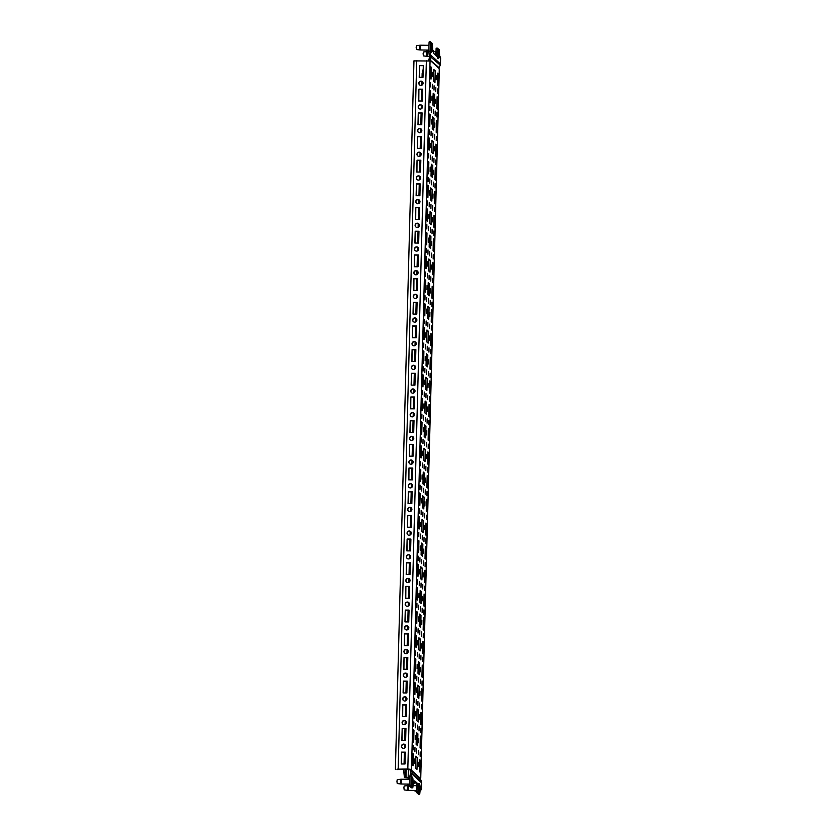 <?xml version="1.0" encoding="UTF-8"?>
<svg xmlns="http://www.w3.org/2000/svg" width="836" height="836" viewBox="0 0 836 836"><rect width="100%" height="100%" fill="white"/><g stroke="black" fill="none" stroke-linecap="round" stroke-linejoin="round"><path stroke-width="1.25" d="M413.329 782.736A2.581 2.529 -47.6 0 0 413.726 781.43L414.52 782.162L414.708 780.887L417.916 783.813L418.01 792.622L419.735 794.2L420.529 786.206L421.48 788.526A2.581 2.529 132.4 0 1 420.257 790.668M397.058 769.183L407.811 768.995L411.5 769.454L411.479 770.207A1.912 1.871 132.4 0 0 411.584 770.876L412.514 773.561A3.25 3.187 -47.6 0 1 412.691 774.69L411.657 774.011L411.155 776.466L411.051 786.258L412.775 787.836L413.726 781.43M432.693 72.387L432.62 76.661L432.693 72.387M415.22 739.63L415.293 735.356L415.22 739.63M419.014 730.977L419.076 726.693L419.014 730.977M415.534 727.79L415.596 723.516L415.534 727.79M417.268 729.389L417.342 725.105L417.268 729.389M413.789 726.202L413.862 721.917L413.789 726.202M420.748 732.566L420.821 728.281L420.748 732.566M418.7 742.817L418.773 738.533L418.7 742.817M418.084 766.497L418.146 762.213L418.084 766.497M414.604 763.31L414.666 759.025L414.604 763.31M418.387 754.657L418.46 750.373L418.387 754.657M414.907 751.47L414.98 747.185L414.907 751.47M416.652 753.058L416.715 748.784L416.652 753.058M413.172 749.882L413.235 745.597L413.172 749.882M420.132 756.246L420.195 751.961L420.132 756.246M419.317 719.138L419.39 714.853L419.317 719.138M419.944 695.458L420.006 691.173L419.944 695.458M420.56 671.778L420.633 667.504L420.56 671.778M421.177 648.099L421.25 643.824L421.177 648.099M421.804 624.429L421.866 620.145L421.804 624.429M422.42 600.75L422.493 596.465L422.42 600.75M423.037 577.07L423.11 572.785L423.037 577.07M423.664 553.39L423.727 549.106L423.664 553.39M424.28 529.71L424.354 525.426L424.28 529.71M424.897 506.031L424.97 501.757L424.897 506.031M425.524 482.351L425.587 478.077L425.524 482.351M426.141 458.682L426.214 454.397L426.141 458.682M426.757 435.002L426.83 430.718L426.757 435.002M427.384 411.322L427.447 407.038L427.384 411.322M428.001 387.643L428.074 383.358L428.001 387.643M428.617 363.963L428.69 359.689L428.617 363.963M429.244 340.283L429.307 336.009L429.244 340.283M429.861 316.614L429.934 312.33L429.861 316.614M430.477 292.934L430.55 288.65L430.477 292.934M431.104 269.255L431.167 264.97L431.104 269.255M431.721 245.575L431.794 241.29L431.721 245.575M432.337 221.895L432.411 217.611L432.337 221.895M432.964 198.216L433.027 193.942L432.964 198.216M433.581 174.536L433.654 170.262L433.581 174.536M434.197 150.867L434.271 146.582L434.197 150.867M434.825 127.187L434.887 122.902L434.825 127.187M435.441 103.507L435.514 99.223L435.441 103.507M421.365 708.886L421.438 704.612L421.365 708.886M421.992 685.207L422.055 680.932L421.992 685.207M422.608 661.537L422.682 657.253L422.608 661.537M423.225 637.858L423.298 633.573L423.225 637.858M423.852 614.178L423.915 609.893L423.852 614.178M424.469 590.498L424.542 586.214L424.469 590.498M425.085 566.818L425.158 562.544L425.085 566.818M425.712 543.139L425.775 538.865L425.712 543.139M426.329 519.459L426.402 515.185L426.329 519.459M426.945 495.79L427.018 491.505L426.945 495.79M427.572 472.11L427.635 467.826L427.572 472.11M428.189 448.43L428.262 444.146L428.189 448.43M428.805 424.751L428.878 420.466L428.805 424.751M429.432 401.071L429.495 396.797L429.432 401.071M430.049 377.391L430.122 373.117L430.049 377.391M430.665 353.722L430.739 349.438L430.665 353.722M431.292 330.042L431.355 325.758L431.292 330.042M431.909 306.363L431.982 302.078L431.909 306.363M432.525 282.683L432.599 278.398L432.525 282.683M433.152 259.003L433.215 254.719L433.152 259.003M433.769 235.324L433.842 231.049L433.769 235.324M434.386 211.644L434.459 207.37L434.386 211.644M435.013 187.975L435.075 183.69L435.013 187.975M435.629 164.295L435.702 160.01L435.629 164.295M436.246 140.615L436.319 136.331L436.246 140.615M436.873 116.936L436.935 112.651L436.873 116.936M437.489 93.256L437.562 88.982L437.489 93.256M414.405 702.522L414.478 698.248L414.405 702.522M415.032 678.842L415.095 674.568L415.032 678.842M415.649 655.173L415.722 650.889L415.649 655.173M416.265 631.493L416.338 627.209L416.265 631.493M416.892 607.814L416.955 603.529L416.892 607.814M417.509 584.134L417.582 579.85L417.509 584.134M418.125 560.454L418.199 556.17L418.125 560.454M418.752 536.775L418.815 532.501L418.752 536.775M419.369 513.095L419.442 508.821L419.369 513.095M419.985 489.426L420.059 485.141L419.985 489.426M420.612 465.746L420.675 461.462L420.612 465.746M421.229 442.066L421.302 437.782L421.229 442.066M421.846 418.387L421.919 414.102L421.846 418.387M422.473 394.707L422.535 390.433L422.473 394.707M423.089 371.027L423.162 366.753L423.089 371.027M423.706 347.348L423.779 343.073L423.706 347.348M424.333 323.678L424.395 319.394L424.333 323.678M424.949 299.999L425.022 295.714L424.949 299.999M425.566 276.319L425.639 272.034L425.566 276.319M426.193 252.639L426.255 248.355L426.193 252.639M426.809 228.959L426.882 224.685L426.809 228.959M427.426 205.28L427.499 201.006L427.426 205.28M428.053 181.611L428.116 177.326L428.053 181.611M428.669 157.931L428.743 153.646L428.669 157.931M429.286 134.251L429.359 129.967L429.286 134.251M429.913 110.571L429.976 106.287L429.913 110.571M430.53 86.892L430.603 82.607L430.53 86.892M417.885 705.709L417.958 701.425L417.885 705.709M418.512 682.03L418.575 677.745L418.512 682.03M419.129 658.35L419.202 654.065L419.129 658.35M419.745 634.67L419.818 630.396L419.745 634.67M420.372 610.991L420.435 606.717L420.372 610.991M420.989 587.321L421.062 583.037L420.989 587.321M421.605 563.642L421.678 559.357L421.605 563.642M422.232 539.962L422.295 535.677L422.232 539.962M422.849 516.282L422.922 511.998L422.849 516.282M423.465 492.603L423.538 488.318L423.465 492.603M424.092 468.923L424.155 464.649L424.092 468.923M424.709 445.243L424.782 440.969L424.709 445.243M425.325 421.574L425.399 417.289L425.325 421.574M425.952 397.894L426.015 393.61L425.952 397.894M426.569 374.214L426.642 369.93L426.569 374.214M427.186 350.535L427.259 346.25L427.186 350.535M427.813 326.855L427.875 322.571L427.813 326.855M428.429 303.175L428.502 298.901L428.429 303.175M429.046 279.496L429.119 275.222L429.046 279.496M429.673 255.826L429.735 251.542L429.673 255.826M430.289 232.147L430.362 227.862L430.289 232.147M430.906 208.467L430.979 204.183L430.906 208.467M431.533 184.787L431.595 180.503L431.533 184.787M432.149 161.108L432.222 156.834L432.149 161.108M432.766 137.428L432.839 133.154L432.766 137.428M433.393 113.759L433.456 109.474L433.393 113.759M434.009 90.079L434.083 85.794L434.009 90.079M416.15 704.111L416.224 699.837L416.15 704.111M416.767 680.441L416.84 676.157L416.767 680.441M417.394 656.762L417.457 652.477L417.394 656.762M418.01 633.082L418.084 628.797L418.01 633.082M418.627 609.402L418.7 605.118L418.627 609.402M419.254 585.722L419.317 581.448L419.254 585.722M419.871 562.043L419.944 557.769L419.871 562.043M420.487 538.374L420.56 534.089L420.487 538.374M421.114 514.694L421.177 510.409L421.114 514.694M421.731 491.014L421.804 486.73L421.731 491.014M422.347 467.334L422.42 463.05L422.347 467.334M422.974 443.655L423.037 439.37L422.974 443.655M423.591 419.975L423.664 415.701L423.591 419.975M424.207 396.295L424.28 392.021L424.207 396.295M424.834 372.626L424.897 368.342L424.834 372.626M425.451 348.946L425.524 344.662L425.451 348.946M426.067 325.267L426.141 320.982L426.067 325.267M426.694 301.587L426.757 297.302L426.694 301.587M427.311 277.907L427.384 273.633L427.311 277.907M427.927 254.228L428.001 249.954L427.927 254.228M428.555 230.558L428.617 226.274L428.555 230.558M429.171 206.879L429.244 202.594L429.171 206.879M429.788 183.199L429.861 178.914L429.788 183.199M430.415 159.519L430.477 155.235L430.415 159.519M431.031 135.84L431.104 131.555L431.031 135.84M431.648 112.16L431.721 107.886L431.648 112.16M432.275 88.48L432.337 84.206L432.275 88.48M419.63 707.298L419.703 703.013L419.63 707.298M420.247 683.618L420.32 679.334L420.247 683.618M420.874 659.938L420.936 655.664L420.874 659.938M421.49 636.259L421.563 631.985L421.49 636.259M422.107 612.589L422.18 608.305L422.107 612.589M422.734 588.91L422.797 584.625L422.734 588.91M423.35 565.23L423.424 560.946L423.35 565.23M423.967 541.55L424.04 537.266L423.967 541.55M424.594 517.871L424.657 513.597L424.594 517.871M425.21 494.191L425.284 489.917L425.21 494.191M425.827 470.522L425.9 466.237L425.827 470.522M426.454 446.842L426.517 442.557L426.454 446.842M427.071 423.162L427.144 418.878L427.071 423.162M427.687 399.483L427.76 395.198L427.687 399.483M428.314 375.803L428.377 371.518L428.314 375.803M428.931 352.123L429.004 347.849L428.931 352.123M429.547 328.443L429.62 324.169L429.547 328.443M430.174 304.774L430.237 300.49L430.174 304.774M430.791 281.095L430.864 276.81L430.791 281.095M431.407 257.415L431.48 253.13L431.407 257.415M432.034 233.735L432.097 229.451L432.034 233.735M432.651 210.055L432.724 205.781L432.651 210.055M433.267 186.376L433.341 182.102L433.267 186.376M433.894 162.706L433.957 158.422L433.894 162.706M434.511 139.027L434.584 134.742L434.511 139.027M435.128 115.347L435.201 111.063L435.128 115.347M435.755 91.667L435.817 87.383L435.755 91.667M415.837 715.95L415.91 711.676L415.837 715.95M416.464 692.281L416.527 687.997L416.464 692.281M417.08 668.601L417.154 664.317L417.08 668.601M417.697 644.922L417.77 640.637L417.697 644.922M418.324 621.242L418.387 616.958L418.324 621.242M418.94 597.562L419.014 593.278L418.94 597.562M419.557 573.883L419.63 569.609L419.557 573.883M420.184 550.203L420.247 545.929L420.184 550.203M420.801 526.534L420.874 522.249L420.801 526.534M421.417 502.854L421.49 498.57L421.417 502.854M422.044 479.174L422.107 474.89L422.044 479.174M422.661 455.495L422.734 451.21L422.661 455.495M423.277 431.815L423.35 427.541L423.277 431.815M423.904 408.135L423.967 403.861L423.904 408.135M424.521 384.466L424.594 380.181L424.521 384.466M425.137 360.786L425.21 356.502L425.137 360.786M425.764 337.107L425.827 332.822L425.764 337.107M426.381 313.427L426.454 309.142L426.381 313.427M426.997 289.747L427.071 285.463L426.997 289.747M427.624 266.067L427.687 261.793L427.624 266.067M428.241 242.388L428.314 238.114L428.241 242.388M428.858 218.719L428.931 214.434L428.858 218.719M429.485 195.039L429.547 190.754L429.485 195.039M430.101 171.359L430.174 167.075L430.101 171.359M430.718 147.679L430.791 143.395L430.718 147.679M431.345 124L431.407 119.726L431.345 124M431.961 100.32L432.034 96.046L431.961 100.32M436.173 75.564L436.099 79.848L436.173 75.564M402.085 722.544A2.153 2.111 -47.6 0 0 405.032 724.509A2.153 2.111 -47.6 0 0 405.659 720.966A2.153 2.111 -47.6 0 0 402.085 722.544M402.858 724.227A2.153 2.111 132.4 0 1 403.527 720.81A2.153 2.111 132.4 0 1 405.753 721.06M402.701 698.865A2.153 2.111 -47.6 0 0 405.659 700.829A2.153 2.111 -47.6 0 0 406.286 697.287A2.153 2.111 -47.6 0 0 402.701 698.865M403.485 700.547A2.153 2.111 132.4 0 1 404.143 697.13A2.153 2.111 132.4 0 1 406.38 697.381M403.328 675.185A2.153 2.111 -47.6 0 0 406.275 677.15A2.153 2.111 -47.6 0 0 406.902 673.617A2.153 2.111 -47.6 0 0 403.328 675.185M404.101 676.867A2.153 2.111 132.4 0 1 404.76 673.461A2.153 2.111 132.4 0 1 406.996 673.701M403.945 651.505A2.153 2.111 -47.6 0 0 406.892 653.47A2.153 2.111 -47.6 0 0 407.519 649.938A2.153 2.111 -47.6 0 0 403.945 651.505M404.718 653.198A2.153 2.111 132.4 0 1 405.387 649.781A2.153 2.111 132.4 0 1 407.613 650.032M404.561 627.826A2.153 2.111 -47.6 0 0 407.519 629.79A2.153 2.111 -47.6 0 0 408.146 626.258A2.153 2.111 -47.6 0 0 404.561 627.826M405.345 629.518A2.153 2.111 132.4 0 1 406.003 626.101A2.153 2.111 132.4 0 1 408.24 626.352M405.188 604.156A2.153 2.111 -47.6 0 0 408.135 606.11A2.153 2.111 -47.6 0 0 408.762 602.578A2.153 2.111 -47.6 0 0 405.188 604.156M405.962 605.839A2.153 2.111 132.4 0 1 406.62 602.422A2.153 2.111 132.4 0 1 408.856 602.672M405.805 580.477A2.153 2.111 -47.6 0 0 408.752 582.431A2.153 2.111 -47.6 0 0 409.379 578.899A2.153 2.111 -47.6 0 0 405.805 580.477M406.578 582.159A2.153 2.111 132.4 0 1 407.247 578.742A2.153 2.111 132.4 0 1 409.473 578.993M406.421 556.797A2.153 2.111 -47.6 0 0 409.379 558.761A2.153 2.111 -47.6 0 0 410.006 555.219A2.153 2.111 -47.6 0 0 406.421 556.797M407.205 558.479A2.153 2.111 132.4 0 1 407.863 555.062A2.153 2.111 132.4 0 1 410.1 555.313M407.048 533.117A2.153 2.111 -47.6 0 0 409.995 535.082A2.153 2.111 -47.6 0 0 410.622 531.539A2.153 2.111 -47.6 0 0 407.048 533.117M407.822 534.8A2.153 2.111 132.4 0 1 408.48 531.393A2.153 2.111 132.4 0 1 410.716 531.633M407.665 509.437A2.153 2.111 -47.6 0 0 410.612 511.402A2.153 2.111 -47.6 0 0 411.239 507.87A2.153 2.111 -47.6 0 0 407.665 509.437M408.438 511.13A2.153 2.111 132.4 0 1 409.107 507.713A2.153 2.111 132.4 0 1 411.333 507.954M408.281 485.758A2.153 2.111 -47.6 0 0 411.239 487.722A2.153 2.111 -47.6 0 0 411.866 484.19A2.153 2.111 -47.6 0 0 408.281 485.758M409.065 487.451A2.153 2.111 132.4 0 1 409.724 484.034A2.153 2.111 132.4 0 1 411.96 484.284M408.909 462.078A2.153 2.111 -47.6 0 0 411.855 464.043A2.153 2.111 -47.6 0 0 412.482 460.511A2.153 2.111 -47.6 0 0 408.909 462.078M409.682 463.771A2.153 2.111 132.4 0 1 410.34 460.354A2.153 2.111 132.4 0 1 412.576 460.605M409.525 438.409A2.153 2.111 -47.6 0 0 412.472 440.363A2.153 2.111 -47.6 0 0 413.099 436.831A2.153 2.111 -47.6 0 0 409.525 438.409M410.298 440.091A2.153 2.111 132.4 0 1 410.967 436.674A2.153 2.111 132.4 0 1 413.193 436.925M410.142 414.729A2.153 2.111 -47.6 0 0 413.099 416.694A2.153 2.111 -47.6 0 0 413.726 413.151A2.153 2.111 -47.6 0 0 410.142 414.729M410.925 416.412A2.153 2.111 132.4 0 1 411.584 412.994A2.153 2.111 132.4 0 1 413.82 413.245M410.769 391.049A2.153 2.111 -47.6 0 0 413.715 393.014A2.153 2.111 -47.6 0 0 414.342 389.471A2.153 2.111 -47.6 0 0 410.769 391.049M411.542 392.732A2.153 2.111 132.4 0 1 412.2 389.315A2.153 2.111 132.4 0 1 414.437 389.566M411.385 367.37A2.153 2.111 -47.6 0 0 414.332 369.334A2.153 2.111 -47.6 0 0 414.959 365.802A2.153 2.111 -47.6 0 0 411.385 367.37M412.158 369.052A2.153 2.111 132.4 0 1 412.827 365.645A2.153 2.111 132.4 0 1 415.053 365.886M412.002 343.69A2.153 2.111 -47.6 0 0 414.959 345.655A2.153 2.111 -47.6 0 0 415.586 342.123A2.153 2.111 -47.6 0 0 412.002 343.69M412.785 345.383A2.153 2.111 132.4 0 1 413.444 341.966A2.153 2.111 132.4 0 1 415.68 342.217M412.629 320.01A2.153 2.111 -47.6 0 0 415.576 321.975A2.153 2.111 -47.6 0 0 416.203 318.443A2.153 2.111 -47.6 0 0 412.629 320.01M413.402 321.703A2.153 2.111 132.4 0 1 414.06 318.286A2.153 2.111 132.4 0 1 416.297 318.537M413.245 296.341A2.153 2.111 -47.6 0 0 416.192 298.295A2.153 2.111 -47.6 0 0 416.819 294.763A2.153 2.111 -47.6 0 0 413.245 296.341M414.019 298.024A2.153 2.111 132.4 0 1 414.687 294.606A2.153 2.111 132.4 0 1 416.913 294.857M413.862 272.661A2.153 2.111 -47.6 0 0 416.819 274.616A2.153 2.111 -47.6 0 0 417.446 271.083A2.153 2.111 -47.6 0 0 413.862 272.661M414.646 274.344A2.153 2.111 132.4 0 1 415.304 270.927A2.153 2.111 132.4 0 1 417.54 271.178M414.489 248.982A2.153 2.111 -47.6 0 0 417.436 250.946A2.153 2.111 -47.6 0 0 418.063 247.404A2.153 2.111 -47.6 0 0 414.489 248.982M415.262 250.664A2.153 2.111 132.4 0 1 415.92 247.247A2.153 2.111 132.4 0 1 418.157 247.498M415.105 225.302A2.153 2.111 -47.6 0 0 418.052 227.267A2.153 2.111 -47.6 0 0 418.679 223.724A2.153 2.111 -47.6 0 0 415.105 225.302M415.879 226.984A2.153 2.111 132.4 0 1 416.547 223.578A2.153 2.111 132.4 0 1 418.773 223.818M415.722 201.622A2.153 2.111 -47.6 0 0 418.679 203.587A2.153 2.111 -47.6 0 0 419.306 200.055A2.153 2.111 -47.6 0 0 415.722 201.622M416.506 203.315A2.153 2.111 132.4 0 1 417.164 199.898A2.153 2.111 132.4 0 1 419.4 200.138M416.349 177.943A2.153 2.111 -47.6 0 0 419.296 179.907A2.153 2.111 -47.6 0 0 419.923 176.375A2.153 2.111 -47.6 0 0 416.349 177.943M417.122 179.636A2.153 2.111 132.4 0 1 417.781 176.218A2.153 2.111 132.4 0 1 420.017 176.469M416.965 154.263A2.153 2.111 -47.6 0 0 419.912 156.227A2.153 2.111 -47.6 0 0 420.539 152.695A2.153 2.111 -47.6 0 0 416.965 154.263M417.739 155.956A2.153 2.111 132.4 0 1 418.408 152.539A2.153 2.111 132.4 0 1 420.633 152.789M417.582 130.594A2.153 2.111 -47.6 0 0 420.539 132.548A2.153 2.111 -47.6 0 0 421.166 129.016A2.153 2.111 -47.6 0 0 417.582 130.594M418.366 132.276A2.153 2.111 132.4 0 1 419.024 128.859A2.153 2.111 132.4 0 1 421.26 129.11M418.209 106.914A2.153 2.111 -47.6 0 0 421.156 108.879A2.153 2.111 -47.6 0 0 421.783 105.336A2.153 2.111 -47.6 0 0 418.209 106.914M418.982 108.596A2.153 2.111 132.4 0 1 419.641 105.179A2.153 2.111 132.4 0 1 421.877 105.43M418.826 83.234A2.153 2.111 -47.6 0 0 421.772 85.199A2.153 2.111 -47.6 0 0 422.399 81.656A2.153 2.111 -47.6 0 0 418.826 83.234M419.599 84.917A2.153 2.111 132.4 0 1 420.268 81.5A2.153 2.111 132.4 0 1 422.493 81.75M401.468 746.224A2.153 2.111 -47.6 0 0 404.415 748.178A2.153 2.111 -47.6 0 0 405.042 744.646A2.153 2.111 -47.6 0 0 401.468 746.224M402.241 747.907A2.153 2.111 132.4 0 1 402.9 744.489A2.153 2.111 132.4 0 1 405.136 744.74M416.297 744.5L416.412 733.674M415.68 768.179L415.785 757.353M416.924 720.82L417.028 710.004M417.54 697.14L417.645 686.325M418.157 673.461L418.272 662.645M418.784 649.791L418.888 638.965M419.4 626.112L419.505 615.286M420.017 602.432L420.132 591.606M420.644 578.752L420.748 567.937M421.26 555.073L421.365 544.257M421.877 531.393L421.992 520.577M422.504 507.713L422.608 496.897M423.12 484.044L423.225 473.218M423.737 460.364L423.852 449.538M424.364 436.685L424.469 425.858M424.981 413.005L425.085 402.189M425.597 389.325L425.712 378.509M426.224 365.645L426.329 354.83M426.841 341.966L426.945 331.15M427.457 318.297L427.572 307.47M428.084 294.617L428.189 283.791M428.701 270.937L428.805 260.121M429.317 247.257L429.432 236.442M429.944 223.578L430.049 212.762M430.561 199.898L430.665 189.082M431.177 176.229L431.292 165.403M431.804 152.549L431.909 141.723M432.421 128.869L432.525 118.043M433.038 105.19L433.152 94.374M433.769 70.694L433.665 81.51M428.743 60.683L428.753 60.234A3.25 3.187 132.4 0 1 428.983 59.105L430.059 56.43A1.912 1.871 -47.6 0 0 430.195 55.772L429.171 54.57L428.826 51.341L429.056 42.626L429.202 41.8L430.498 41.821M413.987 60.892L430.059 60.997L411.5 769.454L410.183 769.444L410.162 770.196A3.25 3.187 132.4 0 0 410.33 771.325L411.26 774.011L412.514 773.561L421.448 781.733L420.518 779.047A1.912 1.871 -47.6 0 1 420.424 778.379L420.424 778.117M439.485 56.096L439.788 56.367A2.581 2.529 132.4 0 1 440.603 58.29L440.447 63.954A3.25 3.187 132.4 0 1 440.217 65.083L439.151 67.747A1.912 1.871 -47.6 0 0 439.015 68.416L439.266 69.555M430.059 60.997L430.07 60.244A1.912 1.871 132.4 0 1 430.216 59.575L431.282 56.911A3.25 3.187 -47.6 0 0 431.512 55.782L430.488 54.57L430.153 51.351L430.519 41.81L432.264 43.399L432.849 51.195A2.581 2.529 -47.6 0 0 432.525 49.888M434.95 82.691L433.487 81.353L433.8 69.513L435.263 70.851L434.95 82.691M437.364 109.14L437.667 97.3L437.113 96.788L436.8 108.628L437.364 109.14M436.737 132.819L437.05 120.98L436.496 120.468L436.183 132.307L436.737 132.819M436.12 156.499L436.434 144.659L435.87 144.147L435.566 155.987L436.12 156.499M435.504 180.179L435.807 168.339L435.253 167.827L434.939 179.667L435.504 180.179M434.877 203.848L435.19 192.019L434.636 191.507L434.323 203.347L434.877 203.848M434.26 227.528L434.574 215.688L434.009 215.186L433.706 227.026L434.26 227.528M433.644 251.208L433.947 239.368L433.393 238.856L433.079 250.695L433.644 251.208M433.017 274.887L433.33 263.047L432.776 262.535L432.463 274.375L433.017 274.887M432.4 298.567L432.714 286.727L432.149 286.215L431.846 298.055L432.4 298.567M431.784 322.247L432.087 310.407L431.533 309.895L431.219 321.735L431.784 322.247M431.157 345.926L431.47 334.086L430.916 333.574L430.603 345.414L431.157 345.926M430.54 369.596L430.853 357.756L430.289 357.254L429.986 369.094L430.54 369.596M429.923 393.275L430.226 381.435L429.673 380.934L429.359 392.774L429.923 393.275M429.296 416.955L429.61 405.115L429.056 404.603L428.743 416.443L429.296 416.955M428.68 440.635L428.993 428.795L428.429 428.283L428.126 440.123L428.68 440.635M428.063 464.314L428.366 452.475L427.813 451.962L427.499 463.802L428.063 464.314M427.436 487.994L427.75 476.154L427.196 475.642L426.882 487.482L427.436 487.994M426.82 511.663L427.133 499.834L426.569 499.322L426.266 511.162L426.82 511.663M426.203 535.343L426.506 523.503L425.952 523.002L425.639 534.841L426.203 535.343M425.576 559.023L425.89 547.183L425.336 546.681L425.022 558.511L425.576 559.023M424.96 582.702L425.273 570.863L424.709 570.351L424.406 582.19L424.96 582.702M424.343 606.382L424.646 594.542L424.092 594.03L423.779 605.87L424.343 606.382M423.716 630.062L424.03 618.222L423.476 617.71L423.162 629.55L423.716 630.062M423.1 653.742L423.413 641.902L422.849 641.39L422.546 653.23L423.1 653.742M422.483 677.411L422.786 665.571L422.232 665.069L421.919 676.909L422.483 677.411M421.856 701.09L422.17 689.251L421.616 688.749L421.302 700.589L421.856 701.09M421.24 724.77L421.553 712.93L420.989 712.418L420.686 724.258L421.24 724.77M434.647 94.531L433.184 93.193L432.87 105.033L434.333 106.371L434.647 94.531L433.32 94.52M434.02 118.21L432.557 116.873L432.254 128.713L433.717 130.05L434.02 118.21L432.703 118.2M433.403 141.89L431.94 140.552L431.627 152.392L433.09 153.73L433.403 141.89L432.076 141.88M432.787 165.57L431.324 164.232L431.01 176.072L432.473 177.41L432.787 165.57L431.46 165.559M432.16 189.249L430.697 187.912L430.394 199.752L431.857 201.089L432.16 189.249L430.843 189.239M431.543 212.919L430.08 211.592L429.767 223.421L431.23 224.759L431.543 212.919L430.216 212.919M430.927 236.598L429.464 235.261L429.15 247.101L430.613 248.438L430.927 236.598L429.599 236.588M430.3 260.278L428.837 258.941L428.534 270.78L429.997 272.118L430.3 260.278L428.983 260.268M429.683 283.958L428.22 282.62L427.907 294.46L429.37 295.798L429.683 283.958L428.356 283.947M429.067 307.638L427.604 306.3L427.29 318.14L428.753 319.477L429.067 307.638L427.739 307.627M428.44 331.317L426.977 329.98L426.673 341.82L428.136 343.157L428.44 331.317L427.123 331.307M427.823 354.997L426.36 353.659L426.046 365.499L427.51 366.826L427.823 354.997L426.496 354.986M427.206 378.666L425.743 377.329L425.43 389.168L426.893 390.506L427.206 378.666L425.879 378.666M426.579 402.346L425.116 401.008L424.813 412.848L426.276 414.186L426.579 402.346L425.263 402.335M425.963 426.026L424.5 424.688L424.186 436.528L425.649 437.865L425.963 426.026L424.636 426.015M425.346 449.705L423.883 448.368L423.57 460.208L425.033 461.545L425.346 449.705L424.019 449.695M424.719 473.385L423.256 472.047L422.953 483.887L424.416 485.225L424.719 473.385L423.403 473.375M424.103 497.065L422.64 495.727L422.326 507.567L423.789 508.905L424.103 497.065L422.776 497.054M423.486 520.734L422.023 519.407L421.71 531.236L423.173 532.574L423.486 520.734L422.159 520.734M422.859 544.414L421.396 543.076L421.093 554.916L422.556 556.253L422.859 544.414L421.543 544.403M422.243 568.093L420.78 566.756L420.466 578.596L421.929 579.933L422.243 568.093L420.916 568.083M421.626 591.773L420.163 590.435L419.85 602.275L421.313 603.613L421.626 591.773L420.299 591.763M420.999 615.453L419.536 614.115L419.233 625.955L420.696 627.293L420.999 615.453L419.682 615.442M420.383 639.132L418.92 637.795L418.606 649.635L420.069 650.972L420.383 639.132L419.055 639.122M419.766 662.812L418.303 661.475L417.99 673.314L419.453 674.642L419.766 662.812L418.439 662.802M419.139 686.481L417.676 685.144L417.373 696.984L418.836 698.321L419.139 686.481L417.822 686.481M418.522 710.161L417.06 708.823L416.746 720.663L418.209 722.001L418.522 710.161L417.195 710.151M430.707 90.936L430.153 90.424L429.84 102.264L430.404 102.776L430.707 90.936L430.143 90.936M430.091 114.616L429.537 114.104L429.223 125.943L429.777 126.455L430.091 114.616L429.516 114.616M429.474 138.295L428.91 137.783L428.607 149.623L429.161 150.135L429.474 138.295L428.899 138.285M428.847 161.975L428.293 161.463L427.98 173.303L428.544 173.815L428.847 161.975L428.283 161.965M428.231 185.644L427.677 185.143L427.363 196.982L427.917 197.484L428.231 185.644L427.656 185.644M427.614 209.324L427.05 208.822L426.747 220.662L427.3 221.164L427.614 209.324L427.039 209.324M426.987 233.004L426.433 232.492L426.12 244.331L426.684 244.844L426.987 233.004L426.423 233.004M426.37 256.683L425.817 256.171L425.503 268.011L426.057 268.523L426.37 256.683L425.796 256.683M425.754 280.363L425.19 279.851L424.887 291.691L425.44 292.203L425.754 280.363L425.179 280.363M425.127 304.043L424.573 303.531L424.26 315.371L424.824 315.883L425.127 304.043L424.563 304.032M424.51 327.722L423.956 327.21L423.643 339.05L424.197 339.552L424.51 327.722L423.936 327.712M423.894 351.392L423.329 350.89L423.026 362.73L423.58 363.232L423.894 351.392L423.319 351.392M423.267 375.071L422.713 374.57L422.399 386.399L422.964 386.911L423.267 375.071L422.702 375.071M422.65 398.751L422.096 398.239L421.783 410.079L422.337 410.591L422.65 398.751L422.075 398.751M422.034 422.431L421.469 421.919L421.166 433.759L421.72 434.271L422.034 422.431L421.459 422.431M421.407 446.11L420.853 445.598L420.539 457.438L421.104 457.95L421.407 446.11L420.842 446.1M420.79 469.79L420.236 469.278L419.923 481.118L420.477 481.63L420.79 469.79L420.215 469.78M420.174 493.459L419.609 492.958L419.306 504.798L419.86 505.299L420.174 493.459L419.599 493.459M419.547 517.139L418.993 516.638L418.679 528.477L419.244 528.979L419.547 517.139L418.982 517.139M418.93 540.819L418.376 540.307L418.063 552.147L418.617 552.659L418.93 540.819L418.355 540.819M418.313 564.499L417.749 563.986L417.446 575.826L418 576.338L418.313 564.499L417.739 564.499M417.686 588.178L417.133 587.666L416.819 599.506L417.383 600.018L417.686 588.178L417.122 588.178M417.07 611.858L416.516 611.346L416.203 623.186L416.756 623.698L417.07 611.858L416.495 611.847M416.453 635.538L415.889 635.026L415.586 646.865L416.14 647.367L416.453 635.538L415.879 635.527M415.826 659.207L415.273 658.705L414.959 670.545L415.523 671.047L415.826 659.207L415.262 659.207M415.21 682.887L414.656 682.385L414.342 694.214L414.896 694.726L415.21 682.887L414.635 682.887M414.593 706.566L414.029 706.054L413.726 717.894L414.28 718.406L414.593 706.566L414.019 706.566M412.796 753.414L412.482 765.253L413.036 765.766L413.35 753.926L412.796 753.414M415.816 756.183L415.513 768.023L416.976 769.36L417.279 757.52L415.816 756.183M420.309 760.29L419.756 759.778L419.442 771.618L419.996 772.13L420.309 760.29L419.735 760.29M413.412 729.734L413.099 741.574L413.663 742.086L413.966 730.246L413.412 729.734M416.443 732.503L416.129 744.343L417.592 745.681L417.906 733.841L416.443 732.503M420.926 736.61L420.372 736.098L420.059 747.938L420.623 748.45L420.926 736.61L420.362 736.61M431.021 79.096L430.467 78.584L430.77 66.744L431.334 67.256L431.021 79.096M438.294 73.62L437.98 85.46L437.427 84.948L437.73 73.119L438.294 73.62L437.719 73.62M423.11 73.223L422.159 73.223L423.215 69.116M405.178 772.203L405.753 777.574L404.425 777.574L403.851 772.192L405.178 772.203L405.261 769.151M422.159 73.223L422.055 77.33M421.94 81.437L421.846 85.167M421.741 89.347L421.428 101.01M421.323 105.117L421.229 108.837M421.114 113.027L420.811 124.689M420.707 128.786L420.602 132.516M420.498 136.707L420.195 148.369M420.08 152.465L419.985 156.196M419.881 160.387L419.567 172.049M419.463 176.145L419.369 179.876M419.254 184.066L418.951 195.728M418.846 199.825L418.742 203.556M418.637 207.736L418.334 219.398M418.219 223.505L418.125 227.235M418.021 231.415L417.707 243.077M417.603 247.184L417.509 250.904M417.394 255.095L417.091 266.757M416.986 270.854L416.882 274.584M416.777 278.775L416.474 290.437M416.359 294.533L416.265 298.264M416.161 302.454L415.847 314.117M415.743 318.213L415.649 321.944M415.534 326.134L415.231 337.796M415.126 341.893L415.022 345.623M414.917 349.803L414.614 361.465M414.499 365.572L414.405 369.303M414.301 373.483L413.987 385.145M413.883 389.252L413.789 392.983M413.674 397.163L413.371 408.825M413.266 412.932L413.162 416.652M413.057 420.842L412.754 432.505M412.639 436.601L412.545 440.332M412.441 444.522L412.127 456.184M412.023 460.281L411.929 464.011M411.814 468.202L411.511 479.864M411.406 483.96L411.302 487.691M411.197 491.881L410.894 503.544M410.779 507.64L410.685 511.371M410.58 515.551L410.267 527.213M410.162 531.32L410.068 535.05M409.953 539.23L409.65 550.893M409.546 555L409.441 558.72M409.337 562.91L409.034 574.572M408.919 578.669L408.825 582.399M408.72 586.59L408.407 598.252M408.302 602.348L408.208 606.079M408.093 610.27L407.79 621.932M407.686 626.028L407.581 629.759M407.477 633.949L407.174 645.611M407.059 649.708L406.965 653.438M406.86 657.629L406.547 669.291M406.442 673.388L406.348 677.118M406.233 681.298L405.93 692.96M405.826 697.067L405.721 700.798M405.617 704.978L405.314 716.64M405.199 720.747L405.105 724.467M405 728.658L404.687 740.32M404.582 744.416L404.488 748.147M404.373 752.337L404.07 764M403.934 769.151L403.851 772.192M409.797 778.055L405.753 777.574M409.786 778.232L404.425 777.574M396.985 769.559L410.183 769.444M419.526 65.48L423.309 65.501L422.995 77.34L419.212 77.32L419.526 65.48L419.421 77.32M423.298 65.678L419.724 65.657M405.021 764L405.324 752.17L401.541 752.139L401.238 763.979L405.021 764M401.437 763.979L401.541 752.139M401.74 752.316L405.324 752.337M422.379 101.02L422.692 89.18L418.909 89.149L418.596 100.989L422.379 101.02M418.794 100.999L418.909 89.149M419.097 89.337L422.682 89.358M421.762 124.7L422.065 112.86L418.282 112.829L417.979 124.668L421.762 124.7M418.178 124.668L418.282 112.829M418.481 113.006L422.065 113.038M421.135 148.369L421.448 136.54L417.666 136.508L417.352 148.348L421.135 148.369M417.561 148.348L417.666 136.508M417.864 136.686L421.438 136.707M420.518 172.049L420.832 160.209L417.049 160.188L416.736 172.028L420.518 172.049M416.934 172.028L417.049 160.188M417.237 160.366L420.821 160.387M419.902 195.728L420.205 183.889L416.422 183.868L416.119 195.708L419.902 195.728M416.318 195.708L416.422 183.868M416.621 184.045L420.205 184.066M419.275 219.408L419.588 207.568L415.805 207.547L415.492 219.387L419.275 219.408M415.701 219.387L415.805 207.547M416.004 207.725L419.578 207.746M418.658 243.088L418.972 231.248L415.189 231.227L414.875 243.057L418.658 243.088M415.074 243.067L415.189 231.227M415.377 231.405L418.961 231.426M418.042 266.768L418.345 254.928L414.562 254.896L414.259 266.736L418.042 266.768M414.457 266.736L414.562 254.896M414.76 255.074L418.345 255.105M417.415 290.447L417.728 278.607L413.945 278.576L413.632 290.416L417.415 290.447M413.841 290.416L413.945 278.576M414.144 278.754L417.718 278.785M416.798 314.117L417.112 302.277L413.329 302.256L413.015 314.096L416.798 314.117M413.214 314.096L413.329 302.256M413.517 302.433L417.101 302.454M416.182 337.796L416.485 325.956L412.702 325.935L412.399 337.775L416.182 337.796M412.597 337.775L412.702 325.935M412.9 326.113L416.485 326.134M415.555 361.476L415.868 349.636L412.085 349.615L411.772 361.455L415.555 361.476M411.981 361.455L412.085 349.615M412.284 349.793L415.858 349.814M414.938 385.156L415.252 373.316L411.469 373.295L411.155 385.135L414.938 385.156M411.354 385.135L411.469 373.295M411.657 373.473L415.241 373.493M414.322 408.835L414.625 396.995L410.842 396.975L410.539 408.804L414.322 408.835M410.737 408.814L410.842 396.975M411.04 397.152L414.625 397.173M413.695 432.515L414.008 420.675L410.225 420.644L409.912 432.484L413.695 432.515M410.121 432.484L410.225 420.644M410.424 420.821L413.998 420.853M413.078 456.184L413.392 444.355L409.609 444.324L409.295 456.163L413.078 456.184M409.494 456.163L409.609 444.324M409.797 444.501L413.381 444.522M412.461 479.864L412.765 468.024L408.982 468.003L408.679 479.843L412.461 479.864M408.877 479.843L408.982 468.003M409.18 468.181L412.765 468.202M411.834 503.544L412.148 491.704L408.365 491.683L408.052 503.523L411.834 503.544M408.261 503.523L408.365 491.683M408.564 491.861L412.138 491.881M411.218 527.223L411.531 515.384L407.749 515.363L407.435 527.202L411.218 527.223M407.634 527.202L407.749 515.363M407.937 515.54L411.521 515.561M410.601 550.903L410.904 539.063L407.122 539.042L406.818 550.882L410.601 550.903M407.017 550.882L407.122 539.042M407.32 539.22L410.904 539.241M409.974 574.583L410.288 562.743L406.505 562.712L406.191 574.551L409.974 574.583M406.4 574.551L406.505 562.712M406.704 562.889L410.277 562.921M409.358 598.262L409.671 586.423L405.888 586.391L405.575 598.231L409.358 598.262M405.773 598.231L405.888 586.391M406.077 586.569L409.661 586.6M408.741 621.932L409.044 610.092L405.261 610.071L404.958 621.911L408.741 621.932M405.157 621.911L405.261 610.071M405.46 610.249L409.044 610.27M408.114 645.611L408.428 633.772L404.645 633.751L404.331 645.591L408.114 645.611M404.54 645.591L404.645 633.751M404.843 633.928L408.417 633.949M407.498 669.291L407.811 657.451L404.028 657.43L403.715 669.27L407.498 669.291M403.913 669.27L404.028 657.43M404.216 657.608L407.801 657.629M406.881 692.971L407.184 681.131L403.401 681.11L403.098 692.95L406.881 692.971M403.297 692.95L403.401 681.11M403.6 681.288L407.184 681.309M406.254 716.651L406.568 704.811L402.785 704.79L402.471 716.619L406.254 716.651M402.68 716.63L402.785 704.79M402.983 704.967L406.557 704.988M405.638 740.33L405.951 728.49L402.168 728.459L401.855 740.299L405.638 740.33M402.053 740.299L402.168 728.459M402.356 728.637L405.941 728.668M433.936 70.851L435.263 70.851M430.759 67.256L431.334 67.256M437.103 97.3L437.667 97.3M436.476 120.98L437.05 120.98M435.859 144.649L436.434 144.659M435.242 168.329L435.807 168.339M434.615 192.008L435.19 192.019M433.999 215.688L434.574 215.688M433.382 239.368L433.947 239.368M432.755 263.047L433.33 263.047M432.139 286.727L432.714 286.727M431.522 310.396L432.087 310.407M430.895 334.076L431.47 334.086M430.279 357.756L430.853 357.756M429.662 381.435L430.226 381.435M429.035 405.115L429.61 405.115M428.419 428.795L428.993 428.795M427.802 452.464L428.366 452.475M427.175 476.144L427.75 476.154M426.559 499.823L427.133 499.834M425.942 523.503L426.506 523.503M425.315 547.183L425.89 547.183M424.698 570.863L425.273 570.863M424.082 594.542L424.646 594.542M423.455 618.212L424.03 618.222M422.838 641.891L423.413 641.902M422.222 665.571L422.786 665.571M421.595 689.251L422.17 689.251M420.978 712.93L421.553 712.93M412.775 753.915L413.35 753.926M415.962 757.51L417.279 757.52M413.402 730.246L413.966 730.246M416.579 733.83L417.906 733.841M421.448 781.733A3.25 3.187 132.4 0 1 421.626 782.862L421.48 788.526M409.044 784.053L407.236 784.325L409.609 785.067M416.004 790.417L414.196 790.689L416.568 791.431M414.52 782.162A2.581 2.529 132.4 0 1 413.297 784.304M420.289 789.1A2.581 2.529 -47.6 0 0 420.686 787.794M411.155 776.466L409.839 776.456L410.33 774L411.657 774.011M409.839 776.456L409.724 786.248L411.448 787.825L412.775 787.836M414.52 781.911L416.589 783.802L416.683 792.612L418.408 794.19L419.735 794.2M428.262 50.035L426.454 50.306L428.837 51.038M432.525 49.732L432.829 50.003A2.581 2.529 132.4 0 1 433.644 51.926L433.779 53.504L436.988 56.43L437.479 48.174L439.224 49.763L439.809 57.559A2.581 2.529 -47.6 0 0 439.485 56.263M437.479 48.174L436.162 48.164L437.458 48.185M437.165 55.395L435.849 55.385L436.162 48.164M430.519 41.81L429.202 41.8M428.826 51.341L430.153 51.351M429.171 54.57L430.488 54.57M430.195 55.51L431.522 55.521M412.033 781.399L412.43 783.719L412.566 780.04L412.033 781.399M411.678 781.075A4.608 0.679 90.4 0 0 412.326 786.289A4.608 0.679 90.4 0 0 413.026 782.297A4.608 0.679 90.4 0 0 412.378 777.083A4.608 0.679 90.4 0 0 411.678 781.075M412.378 777.083L411.929 777.083A4.608 0.679 90.4 0 0 411.824 777.125A4.608 0.679 90.4 0 0 411.228 781.075A4.608 0.679 90.4 0 0 411.772 786.237A4.608 0.679 90.4 0 0 411.866 786.289L412.326 786.289M396.943 781.326L397.215 783.551L400.465 783.938L400.496 779.277L397.236 779.622L396.943 781.326M419.003 787.763L419.39 790.093L419.526 786.404L419.003 787.763M418.637 787.439A4.608 0.679 90.4 0 0 419.285 792.653A4.608 0.679 90.4 0 0 419.985 788.662A4.608 0.679 90.4 0 0 419.338 783.447A4.608 0.679 90.4 0 0 418.637 787.439M419.338 783.447L418.888 783.447A4.608 0.679 90.4 0 0 418.784 783.489A4.608 0.679 90.4 0 0 418.188 787.439A4.608 0.679 90.4 0 0 418.731 792.601A4.608 0.679 90.4 0 0 418.826 792.653L419.285 792.653M403.903 787.69L404.175 789.915L407.425 790.302L407.456 785.641L404.196 785.986L403.903 787.69M431.261 47.38L431.658 49.7L431.773 45.917L431.261 47.38M430.906 47.056A4.608 0.679 90.4 0 0 431.543 52.271A4.608 0.679 90.4 0 0 432.243 48.279A4.608 0.679 90.4 0 0 431.606 43.064A4.608 0.679 90.4 0 0 430.906 47.056M431.606 43.064L431.146 43.054A4.608 0.679 90.4 0 0 431.042 43.106A4.608 0.679 90.4 0 0 430.446 47.046A4.608 0.679 90.4 0 0 430.989 52.219A4.608 0.679 90.4 0 0 431.094 52.271L431.543 52.271M416.161 47.307L416.432 49.533L419.693 49.92L419.724 45.259L416.453 45.604L416.161 47.307M438.221 53.744L438.618 56.064L438.733 52.281L438.221 53.744M437.865 53.42A4.608 0.679 90.4 0 0 438.503 58.635A4.608 0.679 90.4 0 0 439.203 54.643A4.608 0.679 90.4 0 0 438.566 49.428A4.608 0.679 90.4 0 0 437.865 53.42M438.566 49.428L438.106 49.418A4.608 0.679 90.4 0 0 438.001 49.47A4.608 0.679 90.4 0 0 437.406 53.41A4.608 0.679 90.4 0 0 437.949 58.583A4.608 0.679 90.4 0 0 438.054 58.635L438.503 58.635M423.12 53.671L423.392 55.897L426.653 56.284L426.684 51.623L423.413 51.968L423.12 53.671M430.07 60.244L439.015 68.416M411.479 770.207L420.424 778.379M439.266 69.43L420.717 777.877M410.33 771.325L411.584 770.876L420.518 779.047M406.202 769.162L405.972 777.783M416.725 60.485L398.176 768.932M408.376 769.183L408.146 778.044M426.37 60.547L407.811 768.995M412.691 774.69L421.626 782.862M409.609 785.171L410.936 785.182M409.724 786.248L411.051 786.258M416.589 783.802L417.916 783.813M416.736 785.15L418.063 785.15M416.568 791.535L417.895 791.546M416.683 792.612L418.01 792.622M428.983 59.105L439.151 67.747M430.059 56.43L440.217 65.083M431.512 55.782L440.447 63.954M432.849 51.195L433.644 51.926M439.809 57.559L440.603 58.29M436.016 48.99L437.332 49M429.056 42.626L430.373 42.636M409.713 784.116L401.52 784.011L401.186 781.294L401.552 779.225L409.682 779.34M412.033 781.576L412.629 781.576M412.106 781.89L412.67 781.89M412.138 782.057L412.66 782.057M413.214 785.621L416.641 785.704M409.609 785.6L408.511 785.589L408.48 790.375L416.673 790.48M418.993 787.94L419.588 787.94M419.066 788.254L419.63 788.254M419.097 788.421L419.62 788.421M428.941 50.097L420.738 49.982L420.404 47.276L420.769 45.207L428.899 45.322M431.261 47.558L431.857 47.558M431.334 47.871L431.888 47.871M431.355 48.028L431.888 48.039M435.441 55.03L435.943 51.55L435.64 55.207M433.633 51.613L435.859 51.686M428.847 51.581L427.729 51.571L427.698 56.346L430.08 56.367M438.221 53.922L438.816 53.922M438.294 54.235L438.848 54.235M438.315 54.392L438.848 54.403M413.956 60.829L395.397 769.277M439.308 69.492L420.748 777.94M401.52 784.011L400.465 783.938M401.552 779.225L400.496 779.277M408.48 790.375L407.425 790.302M408.511 785.589L407.456 785.641M420.738 49.982L419.693 49.92M420.769 45.207L419.724 45.259M427.698 56.346L426.653 56.284M427.729 51.571L426.684 51.623"/></g></svg>
